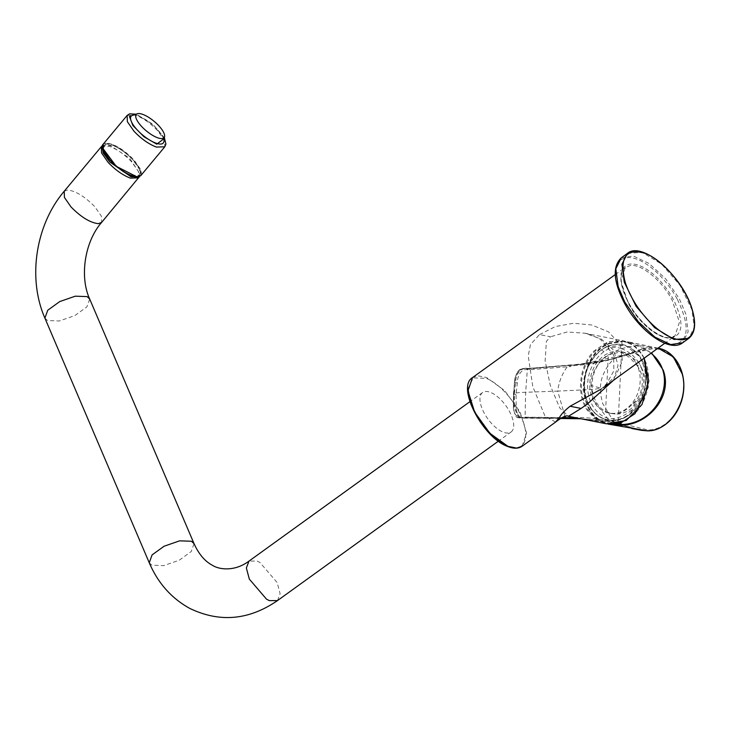 <?xml version="1.0" encoding="UTF-8"?>
<svg xmlns="http://www.w3.org/2000/svg" width="731" height="731" viewBox="0 0 731 731"><rect width="100%" height="100%" fill="white"/><g stroke="black" fill="none" stroke-linecap="round" stroke-linejoin="round"><path stroke-width="0.55" stroke-dasharray="3.65 2.74" d="M651.019 353.21C642.905 346.247 633.238 342.437 622.026 341.779L621.697 348.724A36.669 35.819 -56.8 0 1 641.416 367.757L634.846 363.581A32.913 32.146 -56.8 0 0 621.505 352.707L619.879 352.086L608.302 354.818A31.25 24.918 -78.8 0 0 597.008 403.375A31.25 24.918 -78.8 0 0 605.579 411.434L611.966 413.582L616.891 414.084L618.572 413.545A32.913 32.146 -56.8 0 0 632.927 403.421L639.881 399.619A36.669 35.819 -56.8 0 1 633.402 408.364L628.861 415.245A42.773 42.773 0 0 0 629.327 414.906L624.201 417.958C606.922 424.227 594.349 418.077 586.5 399.51C581.401 379.307 586.381 362.75 601.449 349.838L606.474 346.86L625.215 345.251L640.402 357.285L645.765 371.741L645.482 388.17L639.607 403.53L629.227 414.97M621.697 348.724C616.973 346.978 612.605 347.033 608.594 348.897A36.778 29.322 -78.8 0 0 603.952 351.666A36.778 29.322 -78.8 0 0 587.596 386.854A36.778 29.322 -78.8 0 0 605.295 417.364C609.115 418.964 613.473 419.018 618.38 417.529A36.669 35.819 -56.8 0 0 633.402 408.364M622.026 341.779L622.182 341.222L629.537 342.108L622.172 341.213L608.96 343.268C577.691 354.343 574.804 414.148 605.195 423.194L608.018 424.071L605.231 423.212C595.098 419.101 588.354 410.804 584.983 398.34C579.162 377.169 590.886 350.377 609.078 343.25L622.182 341.222L622.026 341.779L608.832 343.771A41.704 33.251 -78.8 0 0 583.749 383.939A41.704 33.251 -78.8 0 0 605.04 422.527L613.218 424.282M629.537 342.108L651.54 352.835M564.944 416.314L557.707 391.103L594.367 389.376L600.617 388.07L591.004 385.475L593.106 399.884L608.384 419.448L631.949 428.558M658.339 348.203L651.376 347.664C624.338 355.385 597.236 365.738 569.568 365.482L570.281 366.56L652.079 348.851C669.824 347.371 684.965 366.368 683.43 388.271C682.855 410.146 665.831 430.239 648.178 429.947C621.807 424.026 595.582 415.665 567.813 417.776L527.197 417.374C519.485 419.384 515.693 414.203 516.205 405.687L516.04 394.438L517.301 382.925C517.63 374.08 521.952 368.049 529.491 369.731L570.281 366.56M591.004 385.475C590.739 355.293 629.135 340.893 650.124 347.399L644.788 348.175L609.645 359.661L567.987 365.82C562.313 373.203 558.886 381.628 557.707 391.103L525.644 392.282L525.077 417.163L562.157 417.584M576.156 417.821L623.698 425.214L639.844 430.029M580.962 418.772L609.691 421.632L641.8 430.395M642.851 430.486L608.393 421.385L580.039 418.589M568.645 365.308L527.234 369.045C519.513 367.446 514.88 373.422 514.469 382.587L513.582 404.937L513.436 394.155L514.743 382.496C515.136 373.148 520.07 366.798 527.919 368.506L568.7 365.308C594.294 364.129 619.66 358.418 644.788 348.175M560.933 418.342L525.69 417.968L524.922 417.163C516.899 418.561 513.052 414.587 513.381 405.239L513.71 393.698C515.035 392.912 519.019 392.446 525.644 392.282L527.389 369.036L528.065 368.497L527.389 369.036M525.69 417.968L518.288 417.675L513.628 405.559L514.469 405.732L519.129 417.84L560.695 418.498L526.484 418.15L527.197 417.374M527.919 368.506L527.234 369.045L528.787 368.68C520.947 366.971 515.912 373.313 515.574 382.66L514.268 394.32L514.469 405.732L516.205 405.687M514.743 382.496L517.301 382.925M609.563 359.679C607.278 360.319 597.364 362.43 589.561 363.344L527.791 368.497C518.836 367.784 516.214 370.635 514.46 382.56L513.71 393.698M513.628 405.559L513.582 404.937M606.2 347.134A38.113 30.391 -78.8 0 0 585.549 396.257A38.113 30.391 -78.8 0 0 623.753 417.529A38.113 30.391 -78.8 0 0 644.413 368.415A38.113 30.391 -78.8 0 0 606.2 347.134L606.474 346.86M641.416 367.757C646.926 378.174 646.414 388.791 639.881 399.619M616.891 414.084C623.086 413.883 628.697 411.288 633.722 406.272C645.098 392.401 646.834 377.808 638.912 362.494L625.06 352.506L619.879 352.086M635.221 361.717A31.278 24.945 -78.8 0 0 621.332 351.712A31.278 24.945 -78.8 0 0 594.084 367.264A31.278 24.945 -78.8 0 0 594.742 402.955A31.278 24.945 -78.8 0 0 609.188 413.079A31.278 24.945 -78.8 0 0 636.043 397.097A31.278 24.945 -78.8 0 0 635.221 361.717M632.927 403.421L634.49 401.968C644.788 392.172 644.98 371.485 634.846 363.581M555.697 422.006L545.207 416.661L532.78 386.598L528.23 355.878L530.459 344.557L539.524 334.597L550.507 336.772L546.395 341.331L545.134 360.95L550.324 385.539L559.763 407.971L568.471 416.295M613.547 380.257L618.033 365.463L613.766 350.323L601.302 339.065L584.919 333.217L567.119 331.984L550.507 336.772M539.524 334.597L555.396 326.556L573.396 323.266L591.662 324.966L608.548 331.865L620.336 344.703L622.447 360.904L615.648 375.78L603.486 387.512M644.157 358.163L642.001 354.352L633.521 345.37L622.821 340.719L607.9 341.898L594.257 350.798C579.336 365.281 575.955 393.744 587.203 410.173L595.683 419.146L606.374 423.797M641.964 354.846C653.048 371.028 649.713 399.062 635.02 413.326C617.448 428.183 601.768 427.014 587.998 409.826A41.713 33.261 101.2 0 1 594.933 351.346A41.713 33.261 101.2 0 1 641.964 354.846M467.931 388.7L473.259 377.909L486.298 378.356A41.713 19.134 -125.8 0 1 523.762 423.212A41.713 19.134 -125.8 0 1 507.369 446.175M628.331 302.424C638.656 322.243 659.015 339.348 670.811 338.106C683.357 335.081 684.253 322.27 673.516 299.692A43.403 19.911 54.2 0 0 631.036 264.01A43.403 19.911 54.2 0 0 628.331 302.424M511.079 432.012A24.351 11.166 -125.8 0 0 510.75 414.002A24.351 11.166 -125.8 0 0 493.507 393.881A24.351 11.166 54.2 0 0 482.579 392.52A24.351 11.166 54.2 0 0 482.908 410.53A24.351 11.166 54.2 0 0 500.159 430.65A24.351 11.166 -125.8 0 0 511.079 432.012L498.396 441.159M677.427 299.454C690.027 325.944 688.967 340.975 674.256 344.52C660.413 345.973 636.527 325.907 624.42 302.661A50.923 23.355 -125.8 0 1 627.591 257.595A50.923 23.355 -125.8 0 1 677.427 299.454M102.495 147.863L106.498 143.459C120.843 142.335 153.254 177.852 137.017 176.911M110.344 160.253A23.291 7.931 -140.2 0 1 103.866 145.277A23.291 7.931 -140.2 0 1 133.17 160.116A23.291 7.931 -140.2 0 1 139.658 175.093A23.291 7.931 -140.2 0 1 110.344 160.253M164.338 138.442L153.464 124.882L137.72 115.023L135.436 114.374M132.466 115.343A20.925 7.127 -140.2 0 1 140.928 117.024A20.925 7.127 -140.2 0 1 163.918 141.54M605.579 411.434L608.302 354.818M621.505 352.707L618.572 413.545M608.594 348.897L608.832 343.771M618.38 417.529L618.097 423.587M605.04 422.527L605.295 417.364M652.079 348.851L651.376 347.664L650.124 347.399M648.178 429.947L647.374 430.851M568.033 365.82L568.7 365.308L528.787 368.68L529.491 369.731M567.813 417.776L567.018 418.571M524.922 417.163L525.534 417.968M513.436 394.155L516.04 394.438M623.753 417.529L624.192 417.968L628.861 415.245M603.952 351.666L601.449 349.838M634.49 401.968L633.722 406.272M522.071 446.275L526.594 433.063L519.96 411.8L504.682 390.592L486.59 377.516L477.882 375.789L472.509 377.598M669.569 337.759C658.055 338.965 638.19 322.28 628.121 302.945L620.893 280.978L625.38 267.272L630.762 265.463C642.266 264.256 662.131 280.942 672.2 300.277L679.437 322.243L674.941 335.949L669.569 337.759M621.323 257.796L633.274 255.987L649.165 263.525L665.658 278.822L679.263 298.632L685.833 314.038L688.154 331.819L682.663 342.784M627.426 253.392L642.156 252.314L661.601 264.119L680.004 285.309L691.937 309.633L694.258 327.415L688.757 338.371M140.781 175.641L140.553 169.373L133.956 159.888C123.859 149.599 114.703 143.97 106.488 143.011L103.117 144.272M127.13 115.434L135.546 115.169C143.249 118.12 150.732 123.411 157.969 131.05L164.566 140.535L164.795 146.803M277.497 600.59L280.128 593.718L277.168 582.58L259.916 562.459L257.093 561.052L248.997 561.097M149.252 562.779L151.874 565.2L163.671 565.62L179.214 560.229L191.211 551.567L194.053 543.672M44.902 318.131L47.515 320.553L59.321 320.973L74.864 315.582L86.861 306.91L89.694 299.025M64.209 191.248L67.554 189.996C75.713 190.946 84.814 196.538 94.847 206.754L101.399 216.184L101.627 222.407M101.307 146.693L109.668 146.428C117.326 149.352 124.754 154.616 131.955 162.2L138.497 171.63L138.726 177.852M102.331 146.337L105.173 144.829L110.737 145.761L129.652 158.243L139.868 173.713L138.89 176.783M111.797 145.094L103.811 145.35L104.03 151.308L110.29 160.317C117.179 167.582 124.279 172.607 131.607 175.403L139.603 175.157L139.383 169.199L133.115 160.18A23.291 7.931 39.8 0 0 111.797 145.094M658.046 348.139L630.213 342.245M609.645 359.661L616.334 357.468C612.889 357.989 599.612 374.208 600.617 388.07L600.836 395.416L602.591 403.384L611.034 417.237L618.106 422.682L624.046 425.314M609.617 421.623L608.393 421.385M623.698 425.214L607.671 421.248M609.691 421.632L580.999 418.781M519.129 417.84L518.279 417.675C515.711 417.776 514.213 414.76 513.372 405.321L514.35 383.199M526.484 418.15L519.211 417.858M640.402 357.285C631.456 344.712 620.08 341.213 606.273 346.805C590.739 355.714 583.439 370.279 584.343 390.5C586.098 412.887 606.584 427.05 624.192 417.968M629.327 414.906A42.773 42.773 0 0 0 640.347 357.194M625.06 352.497L621.332 351.712M611.966 413.582L609.188 413.079M644.221 358.117L642.12 354.425C637.194 346.969 630.762 342.4 622.821 340.719L584.663 333.172L590.749 334.807L600.343 339.221L613.693 354.955L613.839 370.873L606.556 383.784L601.257 389.066M615.246 274.582L625.38 267.272C618.846 273.111 619.888 284.843 628.505 302.479C640.447 326.063 666.535 343.771 674.941 335.949L664.808 343.259M164.42 137.848L152.825 124.16L136.012 114.191M482.579 392.52L469.905 401.675M103.866 145.277L102.422 145.716M139.493 176.582L139.658 175.093"/><path stroke-width="1.1" d="M613.218 424.282L618.051 424.519C657.653 426.475 680.579 376.894 651.019 353.21M651.54 352.835L663.163 370.032C673.708 397.856 645.875 427.151 618.143 425.223L608.009 424.071L646.122 430.623L639.844 430.029M640.274 430.111L647.374 430.851C669.98 431.61 689.589 399.583 682.215 373.934L673.297 356.902L658.046 348.139M562.157 417.584L565.492 417.629L564.944 416.314M580.039 418.589L566.096 418.397L565.492 417.629L576.156 417.821M565.538 417.629L567.018 418.571L580.962 418.772M568.471 416.295L581.072 408.428L570.089 406.253C564.999 410.283 561.563 413.856 559.772 416.99L555.688 422.015C562.45 416.834 566.717 414.925 568.48 416.295L606.383 423.806L621.304 422.628L634.956 413.719L648.022 387.192L644.157 358.163M581.072 408.428L587.094 404.252L613.547 380.257M601.257 389.066L570.089 406.253M507.369 446.175L493.297 436.9L480.075 421.705L470.883 404.234L467.931 388.7M691.983 309.131C685.45 286.835 663.163 260.154 645.473 253.474C625.946 247.718 619.166 257.221 625.124 281.974A51.773 23.748 54.2 0 0 671.625 337.631A51.773 23.748 54.2 0 0 691.983 309.131M137.017 176.911L116.211 166.284L102.495 147.863M135.436 114.374L129.451 116.485L132.905 125.531L143.961 136.743L156.763 144.162L164.338 138.442M164.612 136.414L163.918 141.54A20.925 7.127 -140.2 0 1 153.547 142.152A20.925 7.127 -140.2 0 1 134.842 127.13A20.925 7.127 -140.2 0 1 132.466 115.343L137.382 113.744A18.12 6.168 -140.2 0 1 144.711 115.196A18.12 6.168 -140.2 0 1 164.612 136.414A18.12 6.168 -140.2 0 1 155.63 136.944A18.12 6.168 -140.2 0 1 139.438 123.941A18.12 6.168 -140.2 0 1 137.382 113.744M618.097 423.587L618.143 425.223M647.556 430.851L646.122 430.623M566.096 418.397L560.933 418.342M567.183 418.571L560.677 418.507L567.092 418.58M522.071 446.275C518.398 448.788 513.573 448.834 507.588 446.431C482.78 437.796 456.208 386.927 472.509 377.598L467.977 390.811L474.62 412.074L489.889 433.282L507.981 446.358L516.689 448.085L522.071 446.275L555.688 422.015M624.722 301.94L618.152 286.543L615.822 268.761L621.323 257.796C612.368 266.431 613.318 281.362 624.183 302.597C638.931 330.905 669.523 353.219 682.663 342.784L670.711 344.584L654.821 337.046L638.327 321.759L624.722 301.94M682.663 342.784L688.757 338.38L674.028 339.458L654.592 327.652L636.18 306.453L624.256 282.139L621.926 264.357L627.426 253.392L621.323 257.796M109.942 160.025C120.048 170.314 129.204 175.933 137.41 176.902L140.781 175.641L164.795 146.803L156.388 147.068C148.676 144.117 141.202 138.826 133.956 131.187L127.368 121.702L127.13 115.434L103.117 144.272L103.354 150.54L109.942 160.025M469.905 401.675L248.997 561.097L246.365 567.969L249.326 579.107L266.568 599.228L269.392 600.635L277.497 600.59L498.396 441.159M248.997 561.097C234.377 572.053 218.679 569.394 212.657 565.41C205.091 561.554 198.887 554.308 194.053 543.672L191.431 541.251L179.634 540.839L164.091 546.231L152.094 554.893L149.252 562.779C158.024 583.183 171.566 598.406 189.859 608.448C219.766 622.803 248.979 620.18 277.497 600.59M194.053 543.672L89.694 299.025L87.08 296.603L75.275 296.183L59.741 301.574L47.743 310.246L44.902 318.131L149.252 562.779M89.694 299.025C79.423 276.747 84.695 241.669 101.627 222.407L98.274 223.659C90.123 222.708 81.022 217.116 70.989 206.9L64.438 197.471L64.209 191.248C35.627 224.846 27.394 278.255 44.902 318.131M138.726 177.852L130.374 178.117C122.717 175.193 115.288 169.93 108.087 162.346L101.545 152.925L101.307 146.693L64.209 191.248M138.89 176.783L130.986 176.765L109.824 162.017L103.071 152.733L102.331 146.337M631.721 428.512L640.109 430.084M641.507 430.34L647.465 430.861C653.34 430.733 658.951 428.887 664.269 425.332C672.648 419.53 678.514 411.096 681.84 400.031C689.004 375.058 676.166 351.3 658.339 348.203M580.999 418.781L567.101 418.58M472.509 377.598L615.246 274.582M603.486 387.512L664.808 343.259M644.221 358.117L648.799 381.125L642.019 404.508L626.138 420.517L606.374 423.797M688.757 338.38C695.208 333.089 696.332 323.394 692.129 309.277C682.973 276.455 642.183 240.508 627.426 253.392M140.781 175.641L137.209 176.993C125.33 178.008 96.154 150.422 103.117 144.272M164.795 146.803L165.928 144.062L164.42 137.848M136.012 114.191L129.643 113.826L127.13 115.434M101.627 222.407L139.493 176.582M102.422 145.716L101.307 146.693"/></g></svg>
